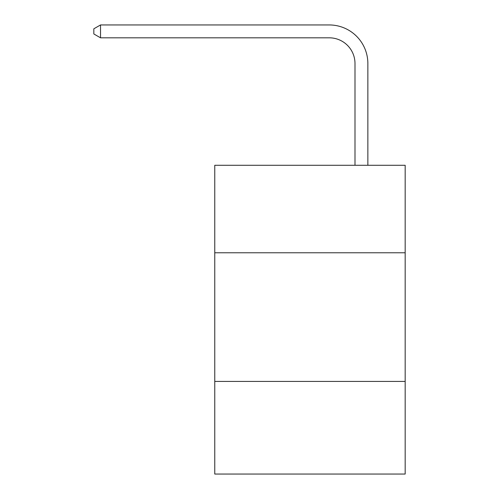 <?xml version="1.0" encoding="UTF-8"?>
<svg xmlns="http://www.w3.org/2000/svg" width="499" height="499" viewBox="0 0 499 499"><rect width="100%" height="100%" fill="white"/><g stroke="black" fill="none" stroke-linecap="round" stroke-linejoin="round"><path stroke-width="0.75" d="M405.169 252.768L405.169 165.281L214.763 165.281L214.763 252.768L405.169 252.768L405.169 474.05L214.763 474.05L214.763 252.768M405.169 381.423L214.763 381.423M354.995 165.281L354.995 63.548A25.73 25.73 0 0 0 329.265 37.818L100.524 37.818L93.831 33.957L93.831 28.811L100.524 24.95L329.265 24.95A38.598 38.598 0 0 1 367.863 63.548L367.863 165.281M354.995 63.548A25.73 25.73 0 0 0 329.265 37.818A25.73 25.73 0 0 1 354.995 63.548A25.73 25.73 0 0 0 329.265 37.818A25.73 25.73 0 0 1 354.995 63.548A25.73 25.73 0 0 0 329.265 37.818A25.73 25.73 0 0 1 354.995 63.548A25.73 25.73 0 0 0 329.265 37.818A25.73 25.73 0 0 1 354.995 63.548A25.73 25.73 0 0 0 329.265 37.818A25.73 25.73 0 0 1 354.995 63.548A25.73 25.73 0 0 0 329.265 37.818A25.73 25.73 0 0 1 354.995 63.548A25.73 25.73 0 0 0 329.265 37.818A25.73 25.73 0 0 1 354.995 63.548A25.73 25.73 0 0 0 329.265 37.818A25.73 25.73 0 0 1 354.995 63.548A25.73 25.73 0 0 0 329.265 37.818A25.73 25.73 0 0 1 354.995 63.548A25.73 25.73 0 0 0 329.265 37.818A25.73 25.73 0 0 1 354.995 63.548A25.73 25.73 0 0 0 329.265 37.818A25.73 25.73 0 0 1 354.995 63.548A25.73 25.73 0 0 0 329.265 37.818A25.73 25.73 0 0 1 354.995 63.548A25.73 25.73 0 0 0 329.265 37.818A25.73 25.73 0 0 1 354.995 63.548A25.73 25.73 0 0 0 329.265 37.818A25.73 25.73 0 0 1 354.995 63.548A25.73 25.73 0 0 0 329.265 37.818A25.73 25.73 0 0 1 354.995 63.548A25.73 25.73 0 0 0 329.265 37.818A25.73 25.73 0 0 1 354.995 63.548A25.73 25.73 0 0 0 329.265 37.818M100.524 37.818L100.524 24.95L329.265 24.95"/></g></svg>

